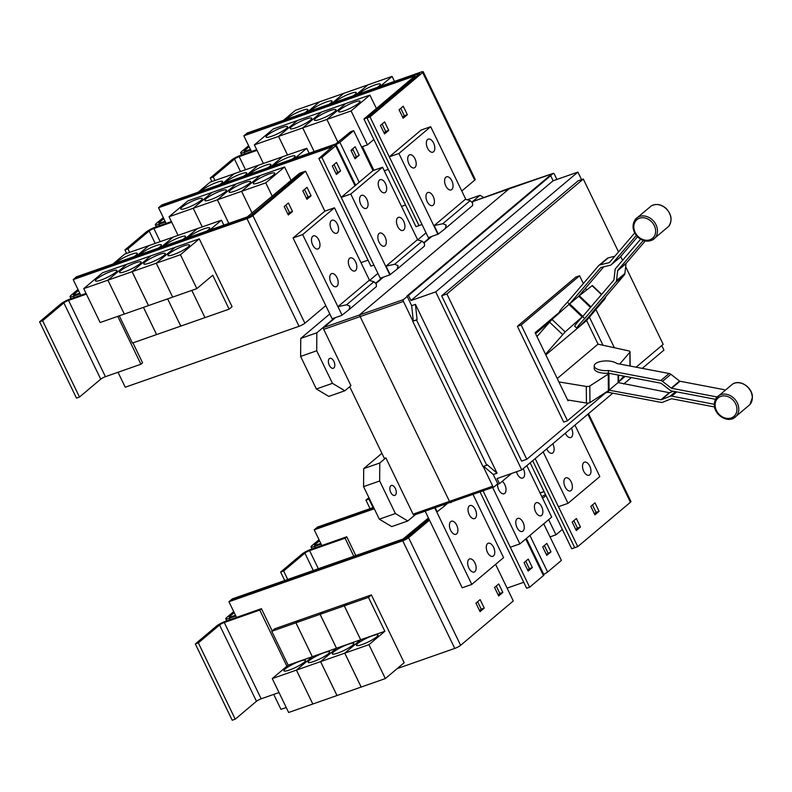 <?xml version="1.0" encoding="UTF-8"?>
<svg xmlns="http://www.w3.org/2000/svg" width="792" height="792" viewBox="0 0 792 792"><rect width="100%" height="100%" fill="white"/><g stroke="black" fill="none" stroke-linecap="round" stroke-linejoin="round"><path stroke-width="1.19" d="M714.552 406.959L671.745 398.772A0.96 0.782 -130.1 0 0 671.309 398.802L662.676 402.237A3.821 3.128 49.9 0 1 660.964 402.376L608.583 392.357A11.939 4.861 -0.5 0 1 605.652 392.466M567.587 399.92L586.427 403.029A2.871 1.168 -0.5 0 0 589.961 402.564L608.395 390.694A12.137 4.94 -0.5 0 0 609.078 390.199L660.944 399.762A0.96 0.782 -130.1 0 0 661.369 399.722L670.002 396.297A3.821 3.128 49.9 0 1 671.715 396.148L714.315 404.296M673.348 391.238L669.745 392.674A0.96 0.782 49.9 0 1 669.309 392.703L618.126 382.566A12.137 4.94 -0.5 0 0 618.661 382.041L623.769 376.091M724.472 389.743L680.021 381.249A0.96 0.782 49.9 0 1 679.586 381.051L670.873 374.299A3.821 3.128 -130.1 0 0 669.151 373.507L616.76 363.488A11.939 4.861 179.5 0 0 611.365 361.38A11.939 4.861 179.5 0 0 594.198 365.884A11.939 4.861 179.5 0 0 600.91 370.191A11.939 4.861 179.5 0 0 608.395 370.537L660.785 380.556A3.821 3.128 49.9 0 1 662.508 381.348L671.22 388.1A0.96 0.782 -130.1 0 0 671.656 388.298L717.116 396.99M715.513 399.297L671.675 390.921A3.821 3.128 49.9 0 1 669.953 390.119L661.231 383.377A0.96 0.782 -130.1 0 0 660.805 383.18L608.414 373.161A11.939 4.861 179.5 0 1 600.93 372.804A11.939 4.861 179.5 0 1 594.218 368.508L594.198 365.884M609.414 389.902L617.78 382.853M560.073 312.305L559.548 311.81A11.939 0.921 133.6 0 1 562.548 307.553A11.939 0.921 133.6 0 1 567.428 302.188L598.594 265.706A3.821 3.128 49.9 0 1 598.891 265.409A3.821 3.128 49.9 0 1 599.989 264.865L609.177 262.647A0.96 0.782 -130.1 0 0 609.523 262.439L634.719 232.947M614.8 256.262L608.355 257.806A3.821 3.128 -130.1 0 0 607.266 258.36L598.891 265.409M636.342 235.432L611.592 264.409A3.821 3.128 49.9 0 1 611.295 264.706A3.821 3.128 49.9 0 1 610.206 265.251L601.019 267.468A0.96 0.782 -130.1 0 0 600.663 267.676L569.666 303.851A12.137 0.931 133.6 0 0 569.012 304.415L552.024 319.423L536.946 336.541M611.295 264.706L619.661 257.647A3.821 3.128 -130.1 0 0 619.958 257.351L637.54 236.778M643.312 240.461L617.809 270.31A0.96 0.782 -130.1 0 0 617.641 270.706L616.513 280.566A3.821 3.128 49.9 0 1 615.859 282.12L584.694 318.602A11.939 0.921 -46.4 0 0 579.813 323.968A11.939 0.921 -46.4 0 0 576.814 328.215A11.939 0.921 -46.4 0 0 581.813 324.136A11.939 0.921 -46.4 0 0 590.268 315.157A11.939 0.921 -46.4 0 0 593.059 311.543L624.225 275.062A3.821 3.128 -130.1 0 0 624.878 273.517L626.017 263.647A0.96 0.782 49.9 0 1 626.175 263.261L645.223 240.966M576.814 328.215L574.744 326.245A11.939 0.921 -46.4 0 1 577.744 321.998A11.939 0.921 -46.4 0 1 582.615 316.632L613.79 280.15A0.96 0.782 -130.1 0 0 613.948 279.764L615.087 269.894A3.821 3.128 49.9 0 1 615.74 268.349L640.629 239.204M601.663 294.337L592.376 285.506L579.289 295.753A12.137 0.931 133.6 0 0 578.724 296.218L570.012 303.564M578.378 296.505L603.761 266.805M608.563 390.585L608.583 392.357M557.241 378.517L598 344.164L628.551 350.836A2.871 1.168 179.5 0 1 630.036 351.846A2.871 1.168 179.5 0 1 629.868 352.232L619.73 364.053M608.395 370.537L608.414 373.161M609.276 373.319L608.929 373.616A12.137 4.94 179.5 0 1 608.246 374.111L589.822 385.981A2.871 1.168 179.5 0 1 586.288 386.447L558.885 381.922M567.428 302.188L569.408 304.069M545.52 354.272L565.142 331.897L582.13 316.889A12.137 0.931 -46.4 0 1 582.783 316.315L583.13 316.028M582.615 316.632L584.694 318.602M603.088 299.802L605.494 297.98L604.85 298.901L586.605 320.532L545.827 354.895M598.059 344.183L586.615 320.522M549.787 321.681L535.56 333.67M568.854 400.128L568.022 400.821L535.105 332.739L559.736 311.989M589.426 317.196L602.989 345.253M578.962 295.822L578.576 296.347M614.384 347.738L595.901 309.514M586.496 290.07L585.555 288.11M583.348 283.556L579.586 275.764L521.176 324.987L567.478 420.77L588.525 403.039M256.697 149.658L240.857 155.212A7.643 1.297 -25.8 0 0 231.462 160.152L210.226 178.042L213.256 176.982L214.949 180.487M210.226 178.042L211.929 181.546M213.256 176.982L234.481 159.093A3.821 0.653 154.2 0 1 239.184 156.618L257.044 150.361M344.124 110.87A11.939 2.029 154.2 0 1 338.6 111.662A11.939 2.029 154.2 0 1 343.5 107.306A11.939 2.029 154.2 0 1 354.578 102.059A11.939 2.029 154.2 0 1 360.103 101.267A11.939 2.029 154.2 0 1 355.202 105.623A11.939 2.029 154.2 0 1 344.124 110.87M351.103 150.599L353.113 149.896M361.538 146.946L367.468 144.857L373.844 139.481M338.006 142.372L326.918 119.424L351.074 110.949L367.468 144.857M373.883 170.29L362.439 146.619L373.864 170.3M388.308 169.389L384.298 170.795M319.938 119.344A11.939 2.029 154.2 0 1 314.414 120.136A11.939 2.029 154.2 0 1 319.315 115.781A11.939 2.029 154.2 0 1 330.403 110.534A11.939 2.029 154.2 0 1 335.927 109.741A11.939 2.029 154.2 0 1 331.026 114.107A11.939 2.029 154.2 0 1 319.938 119.344M263.389 163.499L254.38 144.857L278.537 136.392L287.546 155.024L278.556 136.382L302.722 127.908L314.137 151.52L302.732 127.898L326.898 119.434L337.996 142.392M295.762 127.829A11.939 2.029 154.2 0 1 290.238 128.621A11.939 2.029 154.2 0 1 295.139 124.255A11.939 2.029 154.2 0 1 306.227 119.008A11.939 2.029 154.2 0 1 311.751 118.226A11.939 2.029 154.2 0 1 306.851 122.582A11.939 2.029 154.2 0 1 295.762 127.829M271.587 136.303A11.939 2.029 154.2 0 1 266.062 137.095A11.939 2.029 154.2 0 1 270.963 132.739A11.939 2.029 154.2 0 1 282.051 127.492A11.939 2.029 154.2 0 1 287.565 126.7A11.939 2.029 154.2 0 1 282.665 131.056A11.939 2.029 154.2 0 1 271.587 136.303M80.111 293.872L73.567 296.168A7.643 1.297 154.2 0 1 70.033 296.673A7.643 1.297 154.2 0 1 70.874 295.465L77.982 289.476M78.497 290.525L73.894 294.406A3.821 0.653 -25.8 0 0 73.478 295.01A3.821 0.653 -25.8 0 0 75.24 294.753L79.774 293.169M188.506 237.521A11.939 2.029 154.2 0 1 204.247 228.73A11.939 2.029 154.2 0 1 209.761 227.938A11.939 2.029 154.2 0 1 206.672 231.145M223.839 225.126L221.443 220.176L197.287 228.65L185.516 238.57M164.33 245.995A11.939 2.029 154.2 0 1 180.061 237.204A11.939 2.029 154.2 0 1 185.585 236.412A11.939 2.029 154.2 0 1 182.497 239.63M185.496 238.58L197.267 228.65L173.111 237.125L161.34 247.045L173.092 237.135L148.936 245.599L137.155 255.529M140.154 254.47A11.939 2.029 154.2 0 1 155.885 245.688A11.939 2.029 154.2 0 1 161.41 244.896A11.939 2.029 154.2 0 1 158.321 248.104M115.979 262.954A11.939 2.029 154.2 0 1 131.71 254.163A11.939 2.029 154.2 0 1 137.234 253.371A11.939 2.029 154.2 0 1 134.145 256.578M137.135 255.529L148.916 245.609L124.75 254.083L112.979 264.003M579.586 275.764L575.814 277.091L517.404 326.304L521.176 324.987M567.478 420.77L563.706 422.096L517.404 326.304M250.737 150.094L244.203 152.391A7.643 1.297 154.2 0 1 240.669 152.896A7.643 1.297 154.2 0 1 241.51 151.688L248.619 145.698M249.124 146.758L244.53 150.629A3.821 0.653 -25.8 0 0 244.104 151.232A3.821 0.653 -25.8 0 0 245.876 150.985L250.401 149.391M359.113 93.783A11.939 2.029 154.2 0 1 374.873 84.962A11.939 2.029 154.2 0 1 380.398 84.17A11.939 2.029 154.2 0 1 377.23 87.427M394.485 81.378L392.08 76.398L367.924 84.873L356.093 94.842M334.937 102.257A11.939 2.029 154.2 0 1 350.698 93.436A11.939 2.029 154.2 0 1 356.222 92.644A11.939 2.029 154.2 0 1 353.054 95.901M356.073 94.842L367.904 84.883L295.386 110.306L283.556 120.275M310.761 110.731A11.939 2.029 154.2 0 1 326.522 101.911A11.939 2.029 154.2 0 1 332.036 101.119A11.939 2.029 154.2 0 1 328.878 104.386M343.728 93.367L331.897 103.326L343.738 93.357M286.585 119.216A11.939 2.029 154.2 0 1 302.336 110.395A11.939 2.029 154.2 0 1 307.86 109.603A11.939 2.029 154.2 0 1 304.692 112.86M254.38 144.857L273.21 128.997L297.366 120.523L278.537 136.392L297.386 120.513L321.542 112.048L302.722 127.908L321.562 112.038L345.728 103.564L326.898 119.434L345.748 103.564L369.904 95.09L351.074 110.949M369.904 95.09L376.398 108.514M363.944 119.008L415.058 75.874L243.837 135.818L245.51 134.412L416.285 74.527A4.782 0.812 154.2 0 1 418.493 74.21A4.782 0.812 154.2 0 1 417.968 74.973L366.963 117.949L363.944 119.008L415.988 226.66L419.008 225.601L366.963 117.949M171.379 221.542L155.539 227.096A7.643 1.297 -25.8 0 0 146.154 232.036L124.918 249.925L127.938 248.866L129.631 252.371M124.918 249.925L126.611 253.43M127.938 248.866L149.173 230.977A3.821 0.653 154.2 0 1 153.866 228.512L171.725 222.245M258.806 182.754A11.939 2.029 154.2 0 1 253.282 183.546A11.939 2.029 154.2 0 1 258.182 179.19A11.939 2.029 154.2 0 1 269.26 173.943A11.939 2.029 154.2 0 1 274.784 173.151A11.939 2.029 154.2 0 1 269.884 177.507A11.939 2.029 154.2 0 1 258.806 182.754M228.829 223.384L217.424 199.792L241.58 191.317L252.153 213.196L241.6 191.308L265.756 182.843L272.25 196.267M234.63 191.238A11.939 2.029 154.2 0 1 229.106 192.03A11.939 2.029 154.2 0 1 234.006 187.664A11.939 2.029 154.2 0 1 245.084 182.417A11.939 2.029 154.2 0 1 250.609 181.625A11.939 2.029 154.2 0 1 245.708 185.991A11.939 2.029 154.2 0 1 234.63 191.238M210.444 199.713A11.939 2.029 154.2 0 1 204.93 200.505A11.939 2.029 154.2 0 1 209.821 196.149A11.939 2.029 154.2 0 1 220.909 190.902A11.939 2.029 154.2 0 1 226.433 190.11A11.939 2.029 154.2 0 1 221.532 194.466A11.939 2.029 154.2 0 1 210.444 199.713M178.071 235.382L169.062 216.751L193.228 208.276L202.237 226.908L193.238 208.266L217.404 199.792L228.809 223.384M186.269 208.187A11.939 2.029 154.2 0 1 180.744 208.979A11.939 2.029 154.2 0 1 185.645 204.623A11.939 2.029 154.2 0 1 196.733 199.376A11.939 2.029 154.2 0 1 202.257 198.584A11.939 2.029 154.2 0 1 197.356 202.95A11.939 2.029 154.2 0 1 186.269 208.187M165.429 221.988L158.885 224.275A7.643 1.297 154.2 0 1 155.351 224.78A7.643 1.297 154.2 0 1 156.192 223.572L163.3 217.582M163.815 218.641L159.212 222.512A3.821 0.653 -25.8 0 0 158.796 223.116A3.821 0.653 -25.8 0 0 160.558 222.869L165.083 221.275M273.804 165.667A11.939 2.029 154.2 0 1 289.555 156.846A11.939 2.029 154.2 0 1 295.079 156.054A11.939 2.029 154.2 0 1 291.911 159.311M309.167 153.262L306.761 148.292L282.605 156.757L258.43 165.241L246.599 175.2M249.619 174.141A11.939 2.029 154.2 0 1 265.379 165.32A11.939 2.029 154.2 0 1 270.904 164.528A11.939 2.029 154.2 0 1 267.736 167.795M282.586 156.776L270.755 166.736L282.605 156.757M225.443 182.625A11.939 2.029 154.2 0 1 241.204 173.804A11.939 2.029 154.2 0 1 246.728 173.012A11.939 2.029 154.2 0 1 243.56 176.27M246.579 175.21L258.41 165.241L234.244 173.715L222.423 183.685L234.224 173.725L210.068 182.2L198.248 192.159M201.267 191.1A11.939 2.029 154.2 0 1 217.028 182.279A11.939 2.029 154.2 0 1 222.542 181.487A11.939 2.029 154.2 0 1 219.384 184.744M221.443 220.176L209.672 230.096M251.519 215.216L248.688 217.265L74.894 278.21L245.659 218.305A4.782 0.812 -25.8 0 0 251.519 215.216L302.534 172.24L299.505 173.3L247.332 216.889L76.557 276.774L73.22 279.616L80.794 295.277L70.221 298.98A7.643 1.297 -25.8 0 0 60.836 303.92L39.6 321.819L76.478 398.109L79.497 397.049L100.733 379.16A3.821 0.653 154.2 0 1 105.425 376.685L140.917 364.241L142.59 362.835L132.937 342.877M39.6 321.819L42.619 320.76L79.497 397.049M117.761 316.364L140.917 364.241M42.619 320.76L63.855 302.861A3.821 0.653 154.2 0 1 68.548 300.396L86.407 294.129M173.488 254.648A11.939 2.029 154.2 0 1 167.963 255.43A11.939 2.029 154.2 0 1 172.864 251.074A11.939 2.029 154.2 0 1 183.952 245.827A11.939 2.029 154.2 0 1 189.476 245.035A11.939 2.029 154.2 0 1 184.576 249.401A11.939 2.029 154.2 0 1 173.488 254.648M83.754 288.635L102.574 272.765L126.74 264.3L107.91 280.16L124.314 314.058L100.139 322.542L83.754 288.635L107.91 280.16L124.324 314.058L196.832 288.635L212.731 275.24L229.126 309.147L204.97 317.612L191.812 290.397L204.95 317.622L180.794 326.096L167.627 298.871L180.774 326.106L156.608 334.57L143.451 307.355L156.588 334.58L132.432 343.055L119.275 315.83M148.5 305.583L132.106 271.676L156.262 263.201L172.656 297.109L156.281 263.201L180.447 254.727L196.832 288.635M149.312 263.122A11.939 2.029 154.2 0 1 143.788 263.914A11.939 2.029 154.2 0 1 148.688 259.548A11.939 2.029 154.2 0 1 159.776 254.311A11.939 2.029 154.2 0 1 165.29 253.519A11.939 2.029 154.2 0 1 160.39 257.875A11.939 2.029 154.2 0 1 149.312 263.122M125.136 271.597A11.939 2.029 154.2 0 1 119.612 272.389A11.939 2.029 154.2 0 1 124.512 268.033A11.939 2.029 154.2 0 1 135.59 262.786A11.939 2.029 154.2 0 1 141.115 261.994A11.939 2.029 154.2 0 1 136.214 266.35A11.939 2.029 154.2 0 1 125.136 271.597M132.106 271.676L150.935 255.806L126.76 264.29L107.93 280.15L132.086 271.686L148.48 305.593M100.95 280.081A11.939 2.029 154.2 0 1 95.436 280.873A11.939 2.029 154.2 0 1 100.327 276.507A11.939 2.029 154.2 0 1 111.415 271.26A11.939 2.029 154.2 0 1 116.939 270.468A11.939 2.029 154.2 0 1 112.038 274.834A11.939 2.029 154.2 0 1 100.95 280.081M636.095 367.191L663.201 344.342L625.66 266.686M622.591 260.33L620.72 256.469M618.522 251.905L583.298 179.041L446.886 293.981L526.799 459.281L606.098 392.466M619.176 381.447L625.205 376.368M392.08 76.398L380.249 86.368M307.742 111.791L319.562 101.831M319.542 101.841L307.722 111.801M405.534 205.029L401.524 206.435M251.42 151.51L243.837 135.818M241.6 191.308L260.429 175.448L284.585 166.973L265.756 182.843M284.585 166.973L291.08 180.398M193.238 208.266L212.068 192.406L236.234 183.932L217.404 199.792L236.254 183.922L260.41 175.448L241.58 191.317M169.062 216.751L187.892 200.881L212.048 192.406L193.228 208.276M306.761 148.292L294.941 158.251M336.422 174.448L332.333 165.974L336.511 162.449L340.61 170.923L336.422 174.448M335.917 173.399L340.61 170.923M337.59 171.983L334.006 164.568M355.044 158.766L350.945 150.282L355.133 146.758L359.231 155.232L355.044 158.766M354.539 157.707L359.231 155.232M356.212 156.291L352.618 148.876M80.794 295.277L86.071 293.426M132.086 271.686L150.916 255.816L175.091 247.342L156.262 263.201L175.111 247.332L199.267 238.857L180.447 254.727M229.126 309.147L232.056 306.672L199.267 238.857M73.22 279.616L247.015 218.671A4.782 0.812 -25.8 0 0 252.886 215.592L305.554 171.211L302.544 172.26L251.539 215.236M304.504 189.417L308.088 196.842L306.415 198.248M285.882 205.108L289.476 212.533L287.793 213.939M382.12 124.017L385.704 131.442L384.031 132.848M400.742 108.326L404.326 115.751L402.653 117.166M583.298 179.041L578.081 180.873L441.679 295.802L446.886 293.981M526.799 459.281L521.591 461.102L441.679 295.802M349.133 309.553L376.388 286.585L376.299 284.031L373.973 281.714L369.122 280.408L337.956 306.662L346.569 304.801L349.965 306.217L349.044 309.632L342.055 315.137L337.956 306.662M397.247 269.013L424.512 246.045L424.423 243.49L422.096 241.174L417.236 239.857L386.07 266.122L394.693 264.261L398.089 265.676L397.158 269.092L390.169 274.596L386.07 266.122M445.371 228.462L472.626 205.504L472.537 202.94L470.21 200.624L465.35 199.317L434.194 225.571L442.807 223.72L446.203 225.136L445.272 228.551L438.283 234.056L434.194 225.571M245.579 134.393L247.203 133.026L420.988 72.082A4.782 0.812 154.2 0 1 423.205 71.765A4.782 0.812 154.2 0 1 422.671 72.517L370.003 116.899L366.983 117.959L419.651 73.577L417.067 74.28M422.017 224.522L419.008 225.571L366.983 117.959M160.202 206.296L333.996 145.352A4.782 0.812 154.2 0 1 336.204 145.045A4.782 0.812 154.2 0 1 335.679 145.797L321.879 157.42L318.859 158.479L332.323 146.768L158.529 207.712L160.202 206.296M368.013 260.162L360.974 262.627M166.102 223.394L158.529 207.712M373.913 265.082L370.903 266.142L318.859 158.479M334.58 145.164A4.782 0.812 -25.8 0 0 339.867 142.293L353.668 130.67L350.648 131.729L335.679 143.966L161.885 204.91L160.261 206.276M417.75 239.996L382.576 167.241L350.777 194.04L341.194 197.396L372.992 170.607L353.668 130.67M350.777 194.04L389.852 274.864L380.259 278.23L321.879 157.42M118.018 372.28L125.245 387.229L299.039 326.294A4.782 0.812 -25.8 0 0 304.9 323.205L325.779 305.613L293.07 237.946L324.868 211.147L305.554 171.211M306.93 199.307L302.831 190.832L307.019 187.308L311.108 195.782L306.93 199.307M308.088 196.842L311.108 195.782M288.308 214.998L284.209 206.514L288.397 202.99L292.495 211.474L288.308 214.998M289.476 212.533L292.495 211.474M384.546 133.907L380.447 125.433L384.635 121.909L388.733 130.383L384.546 133.907M385.704 131.442L388.733 130.383M403.168 118.216L399.069 109.741L403.247 106.217L407.345 114.691L403.168 118.216M404.326 115.751L407.345 114.691M423.205 71.765L475.22 179.378A4.782 0.812 154.2 0 1 474.695 180.14L461.785 191.011M368.914 497.683L365.953 500.168L368.973 499.108L373.072 507.583M365.953 500.168L370.052 508.642M540.124 493.149A11.939 2.029 154.2 0 1 543.084 492A11.939 2.029 154.2 0 1 544.094 491.664M545.45 494.465A11.939 2.029 154.2 0 1 541.817 496.653M545.965 495.515L542.629 498.326M544.025 491.515L540.015 492.921M548.648 519.661L555.974 534.808L550.044 536.887M235.838 615.998L229.294 618.295A7.643 1.297 154.2 0 1 225.76 618.799A7.643 1.297 154.2 0 1 226.601 617.592L233.709 611.602M234.214 612.652L229.621 616.532A3.821 0.653 -25.8 0 0 229.195 617.136A3.821 0.653 -25.8 0 0 230.967 616.879L235.491 615.295M417.077 319.661L416.572 320.097L486.724 465.221L487.238 464.785L497.049 473.18L415.444 304.375L417.077 319.661L413.305 320.988L411.672 305.692L415.444 304.375M581.556 179.655L577.903 172.082L435.719 291.882L521.779 469.894L497.01 478.576L499.475 483.665L511.563 473.477M521.779 469.894L612.83 393.169M623.73 383.991L631.372 377.546M642.272 368.369L663.953 350.094L661.766 345.56M577.903 172.082L553.133 180.764L410.959 300.564L435.719 291.882M553.133 180.764L550.678 175.675L408.494 295.475L410.959 300.564M411.672 305.692L406.989 296.01L408.494 295.475M550.678 175.675L549.163 176.21L406.989 296.01M337.382 224.176A6.93 3.792 -109.3 0 1 336.64 233.274A6.93 3.792 -109.3 0 1 331.313 229.294A6.93 3.792 -109.3 0 1 332.056 220.196A6.93 3.792 -109.3 0 1 337.382 224.176M318.76 239.867A6.93 3.792 -109.3 0 1 318.018 248.955A6.93 3.792 -109.3 0 1 312.692 244.975A6.93 3.792 -109.3 0 1 313.434 235.887A6.93 3.792 -109.3 0 1 318.76 239.867M355.618 261.904A6.93 3.792 -109.3 0 1 354.875 270.993A6.93 3.792 -109.3 0 1 349.549 267.013A6.93 3.792 -109.3 0 1 350.292 257.915A6.93 3.792 -109.3 0 1 355.618 261.904M336.996 277.586A6.93 3.792 -109.3 0 1 336.253 286.684A6.93 3.792 -109.3 0 1 330.927 282.704A6.93 3.792 -109.3 0 1 331.67 273.606A6.93 3.792 -109.3 0 1 336.996 277.586M385.496 183.635A6.93 3.792 -109.3 0 1 384.754 192.723A6.93 3.792 -109.3 0 1 379.427 188.744A6.93 3.792 -109.3 0 1 380.17 179.655A6.93 3.792 -109.3 0 1 385.496 183.635M366.874 199.327A6.93 3.792 -109.3 0 1 366.132 208.415A6.93 3.792 -109.3 0 1 360.805 204.435A6.93 3.792 -109.3 0 1 361.548 195.337A6.93 3.792 -109.3 0 1 366.874 199.327M403.732 221.354A6.93 3.792 -109.3 0 1 402.989 230.452A6.93 3.792 -109.3 0 1 397.663 226.472A6.93 3.792 -109.3 0 1 398.406 217.374A6.93 3.792 -109.3 0 1 403.732 221.354M385.11 237.046A6.93 3.792 -109.3 0 1 384.368 246.134A6.93 3.792 -109.3 0 1 379.041 242.154A6.93 3.792 -109.3 0 1 379.784 233.066A6.93 3.792 -109.3 0 1 385.11 237.046M433.61 143.085A6.93 3.792 -109.3 0 1 432.868 152.183A6.93 3.792 -109.3 0 1 427.551 148.203A6.93 3.792 -109.3 0 1 428.284 139.105A6.93 3.792 -109.3 0 1 433.61 143.085M414.998 158.776A6.93 3.792 -109.3 0 1 414.256 167.874A6.93 3.792 -109.3 0 1 408.929 163.895A6.93 3.792 -109.3 0 1 409.672 154.796A6.93 3.792 -109.3 0 1 414.998 158.776M451.846 180.814A6.93 3.792 -109.3 0 1 451.113 189.902A6.93 3.792 -109.3 0 1 445.787 185.922A6.93 3.792 -109.3 0 1 446.52 176.834A6.93 3.792 -109.3 0 1 451.846 180.814M433.234 196.505A6.93 3.792 -109.3 0 1 432.491 205.593A6.93 3.792 -109.3 0 1 427.165 201.614A6.93 3.792 -109.3 0 1 427.908 192.515A6.93 3.792 -109.3 0 1 433.234 196.505M465.864 199.455L430.7 126.7L398.891 153.49L389.308 156.856L370.003 116.899M382.576 167.241L372.992 170.607M369.636 280.546L334.462 207.791L324.868 211.147M334.462 207.791L302.663 234.581L293.07 237.946M430.7 126.7L421.106 130.056L389.317 156.846L428.383 237.679L438.283 234.056M555.974 534.808L562.35 529.432M574.794 547.678L571.715 548.787L530.155 462.835M428.452 517.988L403.049 539.015L232.284 598.901L228.947 601.742L236.511 617.404L225.948 621.116A7.643 1.297 -25.8 0 0 216.553 626.046L195.327 643.946L232.204 720.235L235.224 719.176L256.459 701.286A3.821 0.653 154.2 0 1 261.152 698.811L279.012 692.554M195.327 643.946L198.346 642.886L235.224 719.176M198.346 642.886L219.572 624.987A3.821 0.653 154.2 0 1 224.275 622.522L259.756 610.078L286.902 666.23M372.458 635.768A11.939 2.029 154.2 0 1 377.982 634.976A11.939 2.029 154.2 0 1 373.082 639.342A11.939 2.029 154.2 0 1 361.993 644.589A11.939 2.029 154.2 0 1 356.469 645.381A11.939 2.029 154.2 0 1 361.37 641.015A11.939 2.029 154.2 0 1 372.458 635.768M368.953 644.668L344.787 653.143L360.687 639.748L344.302 605.831L368.458 597.366L384.853 631.274L368.953 644.668L385.338 678.576L361.182 687.05L344.787 653.143L320.612 661.617L336.511 648.222L320.117 614.315L344.282 605.84L360.667 639.748L344.767 653.143L361.162 687.06L337.006 695.524L320.612 661.617L296.436 670.101L312.335 656.697L295.941 622.789L320.097 614.325L336.491 648.232L320.592 661.627L336.986 695.534L312.82 704.009L296.436 670.101M384.853 631.274L360.687 639.748M348.272 644.252A11.939 2.029 154.2 0 1 353.796 643.46A11.939 2.029 154.2 0 1 348.896 647.816A11.939 2.029 154.2 0 1 337.818 653.063A11.939 2.029 154.2 0 1 332.293 653.855A11.939 2.029 154.2 0 1 337.194 649.499A11.939 2.029 154.2 0 1 348.272 644.252M360.667 639.748L336.511 648.222M324.096 652.727A11.939 2.029 154.2 0 1 329.62 651.935A11.939 2.029 154.2 0 1 324.72 656.301A11.939 2.029 154.2 0 1 313.642 661.538A11.939 2.029 154.2 0 1 308.118 662.33A11.939 2.029 154.2 0 1 313.018 657.974A11.939 2.029 154.2 0 1 324.096 652.727M336.491 648.232L312.335 656.697M299.921 661.211A11.939 2.029 154.2 0 1 305.445 660.419A11.939 2.029 154.2 0 1 300.544 664.775A11.939 2.029 154.2 0 1 289.456 670.022A11.939 2.029 154.2 0 1 283.942 670.814A11.939 2.029 154.2 0 1 288.832 666.448A11.939 2.029 154.2 0 1 299.921 661.211M296.416 670.101L272.26 678.576L288.159 665.181L271.765 631.274L295.921 622.799L312.315 656.707L296.416 670.101L312.81 704.009L288.644 712.483L272.26 678.576M312.315 656.707L288.159 665.181M416.572 320.097L413.305 320.988M486.724 465.221L482.952 466.538L412.79 321.413M499.475 483.665L497.96 484.199L493.277 474.507L483.665 466.29M493.277 474.507L497.049 473.18M412.998 321.245L403.415 301.405A1.435 0.782 -109.3 0 1 403.425 299.604L407.187 296.426M550.371 175.784L553.133 173.458A1.435 0.782 -109.3 0 1 553.281 173.369A1.435 0.782 -109.3 0 1 554.38 174.2L556.915 179.438M510.335 187.981A1.911 1.049 70.7 0 0 510.107 188.011A1.911 1.049 70.7 0 0 509.919 188.12L360.212 314.266A1.911 1.049 70.7 0 0 360.192 316.661L449.529 501.465A1.911 1.049 70.7 0 0 450.995 502.564A1.911 1.049 70.7 0 0 451.004 502.554A1.911 1.049 70.7 0 0 451.183 502.455M302.663 234.581L342.055 315.137M398.891 153.49L437.966 234.323M341.738 315.414L332.145 318.77L325.779 305.613M574.735 547.727L532.669 460.716L574.735 547.698L577.754 546.638L558.439 506.702M592.485 504.969L596.069 512.394L594.396 513.8M573.863 520.661L577.447 528.076L575.774 529.492M477.625 601.752L481.219 609.167L479.536 610.582M496.247 586.06L499.831 593.475L498.158 594.891M259.756 610.078L261.429 608.672L272.181 630.917M236.511 617.404L261.429 608.672M385.338 678.576L404.168 662.716L371.389 594.891L368.458 597.366M344.302 605.831L347.223 603.365L371.389 594.891M320.117 614.315L323.047 611.85L347.213 603.385M347.203 603.375L344.282 605.84M295.941 622.789L298.871 620.324L323.027 611.85L320.097 614.325M271.765 631.274L274.695 628.798L298.851 620.334L295.921 622.799M230.611 600.316L401.376 540.431A4.782 0.812 -25.8 0 0 407.246 537.342L428.957 519.047L404.405 539.392L230.62 600.336M445.223 504.514L444.114 506.306L437.125 511.81L435.234 507.9M497.762 483.773L493.99 486.951A1.435 0.782 -109.3 0 1 493.852 487.03A1.435 0.782 -109.3 0 1 492.753 486.199L483.199 466.458M473.764 201.208A1.505 0.822 70.7 0 0 473.596 201.237L510.097 188.011A1.911 1.049 70.7 0 0 510.097 188.011L553.281 173.369M333.887 361.36A5.257 2.871 -109.3 0 1 333.333 368.26A5.257 2.871 -109.3 0 1 329.284 365.241A5.257 2.871 -109.3 0 1 329.848 358.34A5.257 2.871 -109.3 0 1 333.887 361.36M473.596 201.237A1.505 0.822 70.7 0 0 473.458 201.326L472.22 202.366M431.67 236.531L424.096 242.916M383.556 277.071L375.982 283.457M335.442 317.622L323.75 327.472A1.505 0.822 70.7 0 0 323.73 329.363L350.945 385.645L344.867 390.763L332.442 383.338L316.711 350.787L316.84 332.788L334.412 317.978M329.809 313.939L300.752 338.422L300.623 356.43L316.711 350.787M300.623 356.43L316.364 388.981L332.442 383.338M300.752 338.422L316.84 332.788M471.992 202.049L480.021 195.287L483.793 197.545M467.151 199.802L480.021 195.287M426.047 232.858L417.701 239.887M377.933 273.398L369.577 280.437M375.764 283.14L382.526 277.438M423.878 242.59L430.65 236.887M316.364 388.981L328.789 396.406L344.867 390.763M565.102 486.951A6.93 3.792 -109.3 0 1 565.844 477.853A6.93 3.792 -109.3 0 1 571.171 481.833A6.93 3.792 -109.3 0 1 570.428 490.931A6.93 3.792 -109.3 0 1 565.102 486.951M583.724 471.26A6.93 3.792 -109.3 0 1 584.456 462.172A6.93 3.792 -109.3 0 1 589.783 466.151A6.93 3.792 -109.3 0 1 589.05 475.24A6.93 3.792 -109.3 0 1 583.724 471.26M552.767 443.787A6.93 3.792 -109.3 0 1 552.935 444.114A6.93 3.792 -109.3 0 1 552.192 453.212A6.93 3.792 -109.3 0 1 546.866 449.222A6.93 3.792 -109.3 0 1 546.708 448.886M571.388 428.096A6.93 3.792 -109.3 0 1 571.547 428.423A6.93 3.792 -109.3 0 1 570.814 437.521A6.93 3.792 -109.3 0 1 565.488 433.541A6.93 3.792 -109.3 0 1 565.33 433.204M594.911 514.859L590.812 506.385L594.99 502.851L599.089 511.335L594.911 514.859M596.069 512.394L599.089 511.335M576.289 530.551L572.19 522.067L576.378 518.542L580.467 527.017L576.289 530.551M577.447 528.076L580.467 527.017M588.496 413.681L630.947 501.504A4.782 0.812 154.2 0 1 630.422 502.267L577.754 546.638M480.051 611.632L475.952 603.158L480.14 599.633L484.239 608.107L480.051 611.632M481.219 609.167L484.239 608.107M498.673 595.95L494.574 587.466L498.752 583.942L502.851 592.416L498.673 595.95M499.831 593.475L502.851 592.416M397.168 668.616L454.757 648.42A4.782 0.812 -25.8 0 0 460.627 645.332L513.295 600.95L495.604 564.359M273.735 694.406L280.962 709.355L286.239 707.513M228.947 601.742L402.732 540.797A4.782 0.812 -25.8 0 0 408.603 537.718L429.482 520.126L425.215 511.295M468.864 568.042A6.93 3.792 -109.3 0 1 469.607 558.944A6.93 3.792 -109.3 0 1 474.933 562.924A6.93 3.792 -109.3 0 1 474.19 572.022A6.93 3.792 -109.3 0 1 468.864 568.042M487.486 552.351A6.93 3.792 -109.3 0 1 488.228 543.253A6.93 3.792 -109.3 0 1 493.555 547.232A6.93 3.792 -109.3 0 1 492.812 556.331A6.93 3.792 -109.3 0 1 487.486 552.351M450.628 530.313A6.93 3.792 -109.3 0 1 451.371 521.225A6.93 3.792 -109.3 0 1 456.697 525.205A6.93 3.792 -109.3 0 1 455.954 534.293A6.93 3.792 -109.3 0 1 450.628 530.313M469.25 514.622A6.93 3.792 -109.3 0 1 469.993 505.534A6.93 3.792 -109.3 0 1 475.319 509.513A6.93 3.792 -109.3 0 1 474.576 518.611A6.93 3.792 -109.3 0 1 469.25 514.622M349.698 386.694L384.358 458.4L385.862 457.875L413.068 514.157A1.505 0.822 70.7 0 0 414.226 515.028A1.505 0.822 70.7 0 0 414.374 514.939M321.146 544.114L314.602 546.401A7.643 1.297 154.2 0 1 311.068 546.916A7.643 1.297 154.2 0 1 311.919 545.698L319.018 539.708M319.532 540.768L314.939 544.639A3.821 0.653 -25.8 0 0 314.513 545.242A3.821 0.653 -25.8 0 0 316.285 544.995L320.81 543.411M543.144 451.885L568.022 503.336L599.821 476.546L574.942 425.096M568.022 503.336L558.429 506.702L535.174 458.608M434.848 508.028L471.784 584.427L462.191 587.793L429.482 520.126M471.784 584.427L503.583 557.637L473.091 494.555M390.753 492.396A5.257 2.871 -109.3 0 1 391.317 485.496A5.257 2.871 -109.3 0 1 395.357 488.515A5.257 2.871 -109.3 0 1 394.802 495.416A5.257 2.871 -109.3 0 1 390.753 492.396M381.892 453.301L363.696 468.626L363.568 486.635L379.309 519.186L395.386 513.543L379.655 480.992L379.784 462.993L385.862 457.875M363.568 486.635L379.655 480.992M363.696 468.626L379.784 462.993M516.978 527.492A6.93 3.792 -109.3 0 1 517.721 518.404A6.93 3.792 -109.3 0 1 523.047 522.383A6.93 3.792 -109.3 0 1 522.304 531.472A6.93 3.792 -109.3 0 1 516.978 527.492M535.6 511.8A6.93 3.792 -109.3 0 1 536.342 502.712A6.93 3.792 -109.3 0 1 541.669 506.692A6.93 3.792 -109.3 0 1 540.926 515.79A6.93 3.792 -109.3 0 1 535.6 511.8M502.237 481.338A6.93 3.792 -109.3 0 1 504.811 484.654A6.93 3.792 -109.3 0 1 504.068 493.753A6.93 3.792 -109.3 0 1 498.742 489.773A6.93 3.792 -109.3 0 1 497.574 483.932M523.264 468.636A6.93 3.792 -109.3 0 1 523.433 468.973A6.93 3.792 -109.3 0 1 522.69 478.061A6.93 3.792 -109.3 0 1 517.364 474.081A6.93 3.792 -109.3 0 1 516.513 471.745M546.787 555.4L542.688 546.926L546.876 543.401L550.975 551.875L546.787 555.4M546.282 554.351L550.975 551.875M547.955 552.935L544.361 545.51M283.655 570.992L304.89 553.103A3.821 0.653 154.2 0 1 309.583 550.638L345.065 538.194L346.748 536.778L311.256 549.222A7.643 1.297 -25.8 0 0 301.871 554.162L280.635 572.052L283.655 570.992L287.743 579.457M280.635 572.052L284.724 580.516M345.065 538.194L353.816 556.281M379.309 519.186L391.733 526.611L407.811 520.978L395.386 513.543M415.305 514.661L407.811 520.978M492.634 487.476L519.899 543.886L551.697 517.087L526.828 465.637M543.718 574.309A4.782 0.812 -25.8 0 0 547.618 572.032L561.409 560.409L543.718 523.809M346.748 536.778L355.826 555.578M373.606 507.395L317.602 527.036L315.978 528.403M519.899 543.886L510.315 547.242L483.09 490.931M523.73 582.288L507.088 588.119M374.279 508.781L314.246 529.838L315.919 528.422L373.943 508.078M321.829 545.52L314.246 529.838M526.373 538.431L543.965 574.824A4.782 0.812 154.2 0 1 543.441 575.576L529.64 587.209L510.325 547.242M524.066 562.617L528.254 559.093L532.353 567.567L528.165 571.091L524.066 562.617M529.64 587.209L526.621 588.268L480.091 492.01M527.66 570.032L529.333 568.626L525.749 561.201M529.333 568.626L532.353 567.567M736.946 409.256A12.137 9.95 49.9 0 1 726.125 418.255A12.137 9.95 49.9 0 1 715.126 405.078A12.137 9.95 49.9 0 1 725.937 396.079A12.137 9.95 49.9 0 1 736.946 409.256M651.212 221.394A12.137 9.95 49.9 0 1 653.499 237.333A12.137 9.95 49.9 0 1 638.233 236.59A12.137 9.95 49.9 0 1 635.946 220.651A12.137 9.95 49.9 0 1 651.212 221.394M749.984 404.554A13.563 11.118 -130.1 0 0 752.311 397.633A13.563 11.118 -130.1 0 0 745.45 385.249A13.563 11.118 -130.1 0 0 732.679 384.011L716.74 397.445A13.563 11.118 49.9 0 1 730.323 395.653A13.563 11.118 49.9 0 1 738.797 409.018A13.563 11.118 49.9 0 1 734.045 417.978L749.984 404.554L752.4 397.435C752.766 387.714 740.342 379.051 732.679 384.011M714.404 404.356A13.563 11.118 49.9 0 1 716.74 397.445L714.315 404.563C713.958 414.285 726.373 422.948 734.045 417.978M635.422 219.265A13.563 11.118 49.9 0 1 652.549 220.028A13.563 11.118 49.9 0 1 652.727 239.808L668.666 226.373A13.563 11.118 -130.1 0 0 666.062 208.633A13.563 11.118 -130.1 0 0 651.361 205.841L635.422 219.265C631.59 225.136 632.402 231.086 637.867 237.105C642.738 241.342 647.698 242.243 652.727 239.808M676.774 391.892L671.715 396.148M675.517 391.654L670.002 396.297M669.745 392.674L661.369 399.722M669.309 392.703L660.944 399.762M660.785 380.556L669.151 373.507M662.508 381.348L670.873 374.299M671.22 388.1L679.586 381.051M671.656 388.298L680.021 381.249M599.989 264.865L608.355 257.806M609.177 262.647L609.771 262.142M611.592 264.409L619.958 257.351M624.225 275.062L615.859 282.12M624.878 273.517L616.513 280.566M626.017 263.647L617.641 270.706M626.175 263.261L617.809 270.31M629.868 352.232L629.986 366.023M618.611 375.111L618.661 382.041M618.067 375.002L618.126 382.566M608.929 373.616L609.078 390.199M608.246 374.111L608.395 390.694M589.822 385.981L589.961 402.564M586.288 386.447L586.427 403.029M552.024 319.423L565.142 331.897M549.47 322.047L562.587 334.521M569.012 304.415L582.13 316.889M569.666 303.851L582.783 316.315M578.724 296.218L590.495 307.415M579.289 295.753L590.971 306.86M592.069 285.674L601.445 294.594M239.184 156.618L245.53 169.765M234.481 159.093L240.501 171.527M74.21 295.05L73.894 294.406M244.847 151.282L244.53 150.629M244.876 153.796L244.203 152.391M153.866 228.512L160.212 241.649M149.173 230.977L155.183 243.411M159.529 223.166L159.212 222.512M159.568 225.69L158.885 224.275M74.25 297.574L73.567 296.168M68.548 300.396L105.425 376.685M63.855 302.861L100.733 379.16M373.973 281.714L346.569 304.801M422.096 241.174L394.693 264.261M470.21 200.624L442.807 223.72M354.994 185.764L335.679 145.797M339.867 142.293L359.182 182.239M247.015 218.671L299.039 326.294M252.886 215.592L304.9 323.205M474.695 180.14L422.671 72.517M229.937 617.176L229.621 616.532M224.275 622.522L261.152 698.811M219.572 624.987L256.459 701.286M229.967 619.7L229.294 618.295M473.458 201.326L553.133 173.458M323.75 327.472L403.425 299.604M444.203 506.227L446.906 503.95M323.73 329.363L403.415 301.405M630.422 502.267L587.862 414.216M408.603 537.718L460.627 645.332M402.732 540.797L454.757 648.42M413.068 514.157L492.753 486.199M315.246 545.292L314.939 544.639M309.583 550.638L318.334 568.725M304.89 553.103L313.295 570.487M315.285 547.817L314.602 546.401M529.927 535.442L547.618 572.032M543.441 575.576L525.739 538.966M668.666 226.373C672.497 220.503 671.685 214.563 666.221 208.543C661.35 204.296 656.4 203.395 651.361 205.841M630.036 351.846L630.155 366.053M241.649 154.935L240.669 152.896M156.331 226.819L155.351 224.78M71.023 298.703L70.033 296.673M376.388 286.585L349.044 309.632M424.512 246.045L397.158 269.092M472.626 205.504L445.272 228.551M355.628 185.229L336.204 145.045M226.74 620.829L225.76 618.799M444.114 506.306L446.916 503.94M493.852 487.03L414.226 515.028M312.058 548.945L311.068 546.916"/></g></svg>
